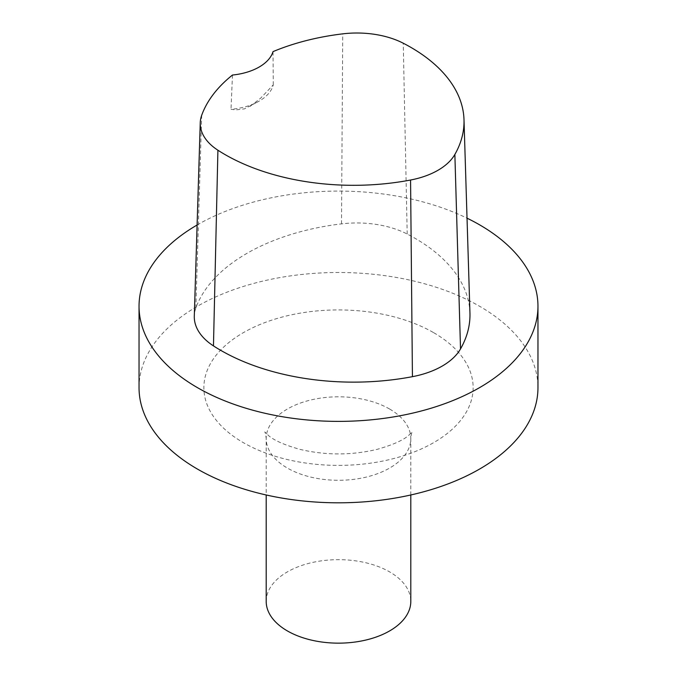 <?xml version="1.0" encoding="UTF-8"?>
<svg xmlns="http://www.w3.org/2000/svg" width="677" height="677" viewBox="0 0 677 677"><rect width="100%" height="100%" fill="white"/><g stroke="black" fill="none" stroke-linecap="round" stroke-linejoin="round"><path stroke-width="0.51" stroke-dasharray="3.38 2.54" d="M197.1 225.009A199.461 115.158 180 0 1 467.028 218.172M469.948 313.011A187.774 108.413 0 0 0 407.207 234.039A75.579 43.633 0 0 0 341.513 223.875A187.774 108.413 0 0 0 195.865 307.967A75.579 43.633 0 0 0 194.299 316.074M139.039 387.659A199.461 115.158 180 0 1 262.168 281.268A199.461 115.158 180 0 1 479.536 306.232A199.461 115.158 180 0 1 537.961 387.659M266.196 601.404A72.304 41.746 180 0 1 310.828 562.841A72.304 41.746 180 0 1 389.622 571.887A72.304 41.746 180 0 1 410.804 601.404M250.177 106.314L260.603 98.216L273.263 84.879A49.861 28.789 180 0 1 259.164 101.127A49.861 28.789 180 0 1 231.018 109.268L235.647 109.928L244.524 108.853L259.164 101.127M273.263 84.879A26218.331 15855.848 124.9 0 0 273.026 51.621M232.482 75.037A26218.331 13638.224 117.6 0 0 231.018 109.268M433.703 332.695A134.63 77.728 180 0 1 373.349 462.738A134.63 77.728 180 0 1 208.457 367.535A134.63 77.728 180 0 1 433.703 332.695M389.622 409.035A72.304 41.746 180 0 1 410.804 438.552A72.304 41.746 180 0 1 338.5 480.289A72.304 41.746 180 0 1 266.196 438.552A72.304 41.746 180 0 1 310.828 399.98A72.304 41.746 180 0 1 389.622 409.035M341.513 223.875L342.723 33.85M195.865 307.967L201.695 115.276M407.207 234.039L403.247 43.21M410.804 494.98L410.804 438.552C411.21 434.524 411.709 432.307 412.293 431.892L408.468 435.573C402.815 440.439 392.448 445.009 377.36 449.291C351.71 455.418 326.001 455.469 300.224 449.435C284.992 445.195 274.473 440.609 268.676 435.692L264.707 431.892C265.291 432.307 265.79 434.524 266.196 438.552L266.196 494.98"/><path stroke-width="1.02" d="M467.028 218.172A199.461 115.158 180 0 1 479.536 224.798A199.461 115.158 180 0 1 537.961 306.224A199.461 115.158 180 0 1 338.5 421.382A199.461 115.158 180 0 1 139.039 306.224A199.461 115.158 180 0 1 197.1 225.009M200.248 122.74L194.299 316.074A75.579 43.633 0 0 0 213.467 345.896A187.774 108.413 0 0 0 412.428 376.674A75.579 43.633 0 0 0 460.521 348.909A187.774 108.413 0 0 0 469.948 313.011L463.999 119.677A181.825 104.977 180 0 1 454.868 154.441A69.629 40.197 180 0 1 410.567 180.023A181.825 104.977 180 0 1 217.909 150.218A69.629 40.197 180 0 1 200.248 122.74A69.629 40.197 180 0 1 201.695 115.276A181.825 104.977 180 0 1 232.482 75.037A49.861 28.789 180 0 0 273.026 51.621A181.825 104.977 180 0 1 342.723 33.85A69.629 40.197 180 0 1 403.247 43.21A181.825 104.977 180 0 1 463.999 119.677M537.961 306.224L537.961 387.659A199.461 115.158 180 0 1 338.5 502.808A199.461 115.158 180 0 1 139.039 387.659L139.039 306.224M410.804 494.98L410.804 601.404A72.304 41.746 180 0 1 338.5 643.15A72.304 41.746 180 0 1 266.196 601.404L266.196 494.98M213.467 345.896L217.909 150.218M460.521 348.909L454.868 154.441M412.428 376.674L410.567 180.023"/></g></svg>
